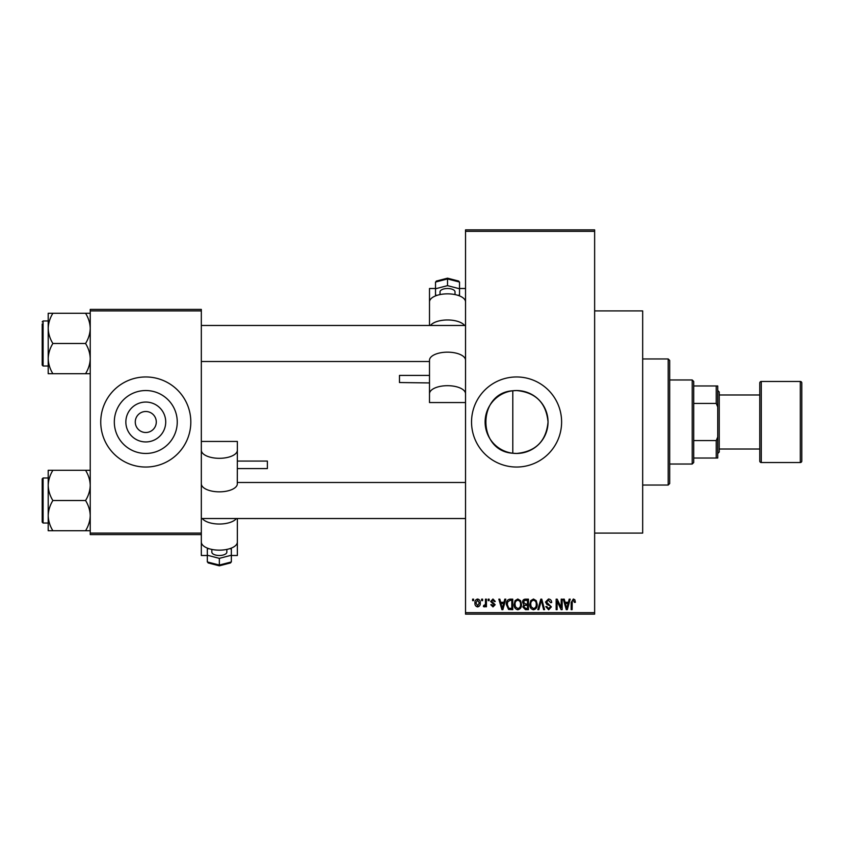 <?xml version="1.0" encoding="UTF-8"?>
<svg xmlns="http://www.w3.org/2000/svg" width="844" height="844" viewBox="0 0 844 844"><rect width="100%" height="100%" fill="white"/><g stroke="black" fill="none" stroke-linecap="round" stroke-linejoin="round"><path stroke-width="1.27" d="M512.793 390.761C476.955 392.84 476.913 451.107 512.793 453.239L516.57 453.46C535.708 451.624 546.195 441.138 548.041 421.989C546.173 402.852 535.687 392.365 516.57 390.54A31.46 31.46 0 0 0 485.11 422A31.46 31.46 0 0 0 516.57 453.46A31.46 31.46 0 0 0 548.041 422A31.46 31.46 0 0 0 516.57 390.54L512.793 390.761L512.793 453.239M516.57 376.962A45.038 45.038 0 0 0 471.543 422A45.038 45.038 0 0 0 516.57 467.038A45.038 45.038 0 0 0 561.608 422A45.038 45.038 0 0 0 516.57 376.962M594.64 310.908L642.674 310.908L642.674 533.091L594.64 533.091M145.78 441.939A19.939 19.939 0 0 1 125.851 422A19.939 19.939 0 0 1 145.78 402.06A19.939 19.939 0 0 1 165.719 422A19.939 19.939 0 0 1 145.78 441.939M145.78 411.492A10.508 10.508 0 0 0 135.272 422A10.508 10.508 0 0 0 145.78 432.508A10.508 10.508 0 0 0 156.288 422A10.508 10.508 0 0 0 145.78 411.492M145.78 390.54A31.46 31.46 0 0 0 114.32 422A31.46 31.46 0 0 0 145.78 453.46A31.46 31.46 0 0 0 177.251 422A31.46 31.46 0 0 0 145.78 390.54M145.78 376.962A45.038 45.038 0 0 0 100.742 422A45.038 45.038 0 0 0 145.78 467.038A45.038 45.038 0 0 0 190.818 422A45.038 45.038 0 0 0 145.78 376.962M481.639 600.643L481.639 599.145L482.589 599.145L482.589 600.643L481.639 600.643M485.458 603.101L485.458 599.145L486.418 599.145L486.418 606.783L485.458 606.783L485.458 605.559L484.319 606.92L483.412 606.509L483.686 605.422L485.279 604.663L485.458 603.101M488.191 600.643L488.191 599.145L489.14 599.145L489.14 600.643L488.191 600.643M490.649 601.477L492.959 599.008L495.28 601.456L494.331 601.593L492.885 600.095L491.598 601.276L495.154 604.737L492.991 606.92L490.786 604.737L491.736 604.599L492.959 605.823L494.194 604.895L490.649 601.477M503.963 602.278L504.796 599.145L505.799 599.145L502.887 609.653L501.885 609.653L498.836 599.145L499.838 599.145L500.661 602.278L503.963 602.278M517.805 599.008L520.548 600.654L521.486 604.251C521.697 607.237 520.463 609.083 517.794 609.779C515.178 609.094 513.954 607.3 514.123 604.388L515.072 600.611L517.805 599.008M533.492 599.008L536.235 600.654L537.185 604.251C537.385 607.237 536.162 609.083 533.492 609.779C530.876 609.094 529.652 607.3 529.81 604.388L530.76 600.611L533.492 599.008M573.329 599.008L574.827 599.746L575.397 602.278L574.437 602.416L573.287 600.232L572.253 601.023L572.116 609.653L571.166 609.653L571.166 602.51L573.329 599.008M465.529 612.649L594.64 612.649L594.64 614.147L465.529 614.147L465.529 229.853L594.64 229.853L594.64 231.351L465.529 231.351M594.64 612.649L594.64 231.351M568.381 602.278L569.204 599.145L570.206 599.145L567.305 609.653L566.292 609.653L563.243 599.145L564.246 599.145L565.079 602.278L568.381 602.278M561.197 607.553L561.197 599.145L562.157 599.145L562.157 609.653L561.133 609.653L557.103 601.223L557.103 609.653L556.154 609.653L556.154 599.145L557.177 599.145L561.197 607.553M545.509 602.046L548.484 599.008C550.552 599.229 551.607 600.411 551.649 602.553L550.689 602.69L548.4 600.232L546.458 602.036L551.375 606.91L548.653 609.779L545.783 606.646L546.733 606.509L548.621 608.556L550.415 606.868L550.119 605.802L546.954 604.547L545.509 602.046M537.818 609.653L540.825 599.145L541.753 599.145L544.58 609.653L543.599 609.653L541.342 600.369L538.82 609.653L537.818 609.653M522.584 602.226C522.594 600.253 523.565 599.219 525.485 599.145L528.449 599.145L528.449 609.653L525.474 609.653L522.847 607.005L523.881 604.8L522.584 602.226M506.337 604.452C506.094 601.466 507.297 599.694 509.955 599.145L512.751 599.145L512.751 609.653L508.563 609.452L506.337 604.452M474.95 603.038C474.771 600.854 475.657 599.504 477.609 599.008C479.54 599.493 480.436 600.812 480.278 602.964C480.436 605.116 479.55 606.435 477.609 606.92C475.699 606.446 474.813 605.159 474.95 603.038M472.629 600.643L472.629 599.145L473.589 599.145L473.589 600.643L472.629 600.643M90.234 309.41L201.326 309.41L201.326 310.908L90.234 310.908L90.234 309.41M201.326 533.091L201.326 534.59L90.234 534.59L90.234 533.091L201.326 533.091L201.326 310.908M90.234 533.091L90.234 310.908M567.168 606.562L568.054 603.502L565.396 603.502L566.725 608.556L567.168 606.562M533.482 608.556C535.529 607.996 536.446 606.551 536.225 604.241C536.362 602.078 535.444 600.738 533.503 600.232C531.509 600.78 530.591 602.173 530.77 604.42L531.171 606.794L533.482 608.556M527.489 608.418L527.489 605.285L524.694 605.38L523.808 606.836L525.833 608.418L527.489 608.418M527.489 604.051L527.489 600.369L524.472 600.495L523.533 602.215L525.612 604.051L527.489 604.051M517.794 608.556C519.841 607.996 520.748 606.551 520.537 604.241C520.664 602.078 519.756 600.738 517.805 600.232C515.811 600.78 514.903 602.173 515.072 604.42L515.484 606.794L517.794 608.556M511.802 608.418L511.802 600.369L510.082 600.369L507.677 601.899L507.297 604.462L508.742 608.207L511.802 608.418M502.75 606.562L503.646 603.502L500.988 603.502L502.317 608.556L502.75 606.562M477.641 605.823L479.318 602.964L477.588 600.095L475.911 602.964L477.641 605.823M668.195 485.047L668.195 358.953L669.693 360.451L669.693 483.549L668.195 485.047L642.674 485.047M668.195 358.953L642.674 358.953M48.203 485.406L48.203 515.621C48.382 510.314 49.944 505.282 52.877 500.513C49.954 495.808 48.403 490.775 48.203 485.406C48.382 480.099 49.944 475.066 52.877 470.298L48.203 470.298L48.203 485.406M43.097 523.027L42.2 522.13L42.2 478.896L43.097 477.999L43.097 523.027L48.203 523.027M90.234 470.298L85.56 470.298C88.483 475.003 90.044 480.036 90.234 485.406C90.055 490.712 88.504 495.744 85.56 500.513L52.877 500.513M85.56 470.298L52.877 470.298M85.56 500.513C88.483 505.218 90.044 510.251 90.234 515.621C90.055 520.927 88.504 525.96 85.56 530.728L52.877 530.728C49.954 526.023 48.403 520.991 48.203 515.621L48.203 530.728L52.877 530.728M85.56 530.728L90.234 530.728M692.217 379.969L693.715 381.467L693.715 462.533L692.217 464.031L692.217 379.969L669.693 379.969M693.715 385.972L717.738 385.972L717.738 458.028L716.229 458.028L716.229 440.568L717.738 437.013M693.715 440.568L716.229 440.568M717.738 406.987L716.229 403.432L716.229 385.972M693.715 403.432L716.229 403.432M693.715 458.028L716.229 458.028M800.302 462.533A1.498 1.498 0 0 0 801.8 461.035L801.8 382.965A1.498 1.498 0 0 0 800.302 381.467L761.267 381.467L761.267 462.533L800.302 462.533L800.302 381.467M719.236 449.019L759.769 449.019L759.769 461.035L759.769 382.965A1.498 1.498 0 0 1 761.267 381.467M759.769 461.035A1.498 1.498 0 0 0 761.267 462.533M717.738 390.477L719.236 391.975L719.236 452.025L717.738 453.523M759.769 449.019L759.769 394.981L719.236 394.981M759.769 382.965L759.769 394.981M90.234 313.272L85.56 313.272C88.483 317.977 90.044 323.009 90.234 328.379C90.055 333.686 88.504 338.718 85.56 343.487C88.483 348.192 90.044 353.225 90.234 358.594C90.055 363.901 88.504 368.933 85.56 373.702L52.877 373.702C49.954 368.997 48.403 363.964 48.203 358.594C48.382 353.288 49.944 348.255 52.877 343.487C49.954 338.782 48.403 333.749 48.203 328.379C48.382 323.073 49.944 318.04 52.877 313.272L48.203 313.272L48.203 373.702L52.877 373.702M48.203 320.973L43.097 320.973L43.097 366.001L42.2 365.104L42.2 323.969M85.56 313.272L52.877 313.272M85.56 343.487L52.877 343.487M85.56 373.702L90.234 373.702M43.097 477.999L48.203 477.999L48.203 470.298M43.097 366.001L48.203 366.001L48.203 373.702M440.019 294.588L440.019 291.876A7.501 3.376 0 0 1 447.52 288.5A7.501 3.376 0 0 1 455.022 291.876L455.022 294.588M399.486 382.532L399.486 375.422L429.501 375.422L429.501 382.933L399.486 382.532M465.529 301.952A18.019 8.092 180 0 0 447.52 293.849A18.019 8.092 180 0 0 429.501 301.952L429.501 325.478M464.58 325.478A18.019 8.092 180 0 0 447.52 319.971A18.019 8.092 180 0 0 430.461 325.478M435.515 288.5L429.501 288.5L429.501 309.368M465.529 393.779A18.019 8.092 180 0 0 447.52 385.687A18.019 8.092 180 0 0 429.501 393.779L429.501 402.556L465.529 402.556M429.501 393.779L429.501 360.198L429.501 361.506L201.326 361.506M465.529 360.198L465.477 359.576A18.019 8.092 180 0 0 447.52 352.159A18.019 8.092 180 0 0 429.564 359.576L429.501 360.198M459.526 288.5L465.529 288.5M447.52 278.942L435.515 282.054L437.013 281.105L436.253 281.094L447.52 278.172L458.777 281.094L458.028 281.105L459.526 282.054L447.52 278.942L447.52 278.372L447.52 285.641L459.526 288.764L459.526 294.989L458.049 295.379M435.515 282.054L435.515 288.764L447.52 285.641M459.526 282.054L459.526 288.764M436.992 295.379L435.515 294.989L435.515 288.764M226.846 549.412L226.846 552.124A7.501 3.376 180 0 1 219.345 555.5A7.501 3.376 180 0 1 211.833 552.124L211.833 549.412M237.354 461.067L267.379 461.067L267.379 468.578L237.354 468.578M201.326 534.59L201.326 542.048A18.019 8.092 0 0 0 219.345 550.151A18.019 8.092 0 0 0 237.354 542.048L237.354 518.522M202.275 518.522A18.019 8.092 0 0 0 219.345 524.029A18.019 8.092 0 0 0 236.404 518.522M231.351 555.5L237.354 555.5L237.354 534.632M201.326 450.221A18.019 8.092 0 0 0 219.345 458.313A18.019 8.092 0 0 0 237.354 450.221L237.354 441.444L201.326 441.444M237.354 450.221L237.291 484.424A18.019 8.092 0 0 1 219.345 491.841A18.019 8.092 0 0 1 201.389 484.424L201.326 483.802M207.329 555.5L201.326 555.5L201.326 534.632M219.345 565.058L231.351 561.946L229.853 562.895L230.602 562.906L219.345 565.828L208.078 562.906L208.827 562.895L207.329 561.946L219.345 565.058L219.345 565.628L219.345 558.359L207.329 555.236L207.329 549.011L208.816 548.621M231.351 561.946L231.351 555.236L219.345 558.359M207.329 561.946L207.329 555.236M229.874 548.621L231.351 549.011L231.351 555.236M465.529 518.522L201.326 518.522M465.529 482.494L237.354 482.494M201.326 325.478L465.529 325.478M692.217 464.031L669.693 464.031M43.097 320.973L42.2 321.87L43.097 320.973"/></g></svg>
